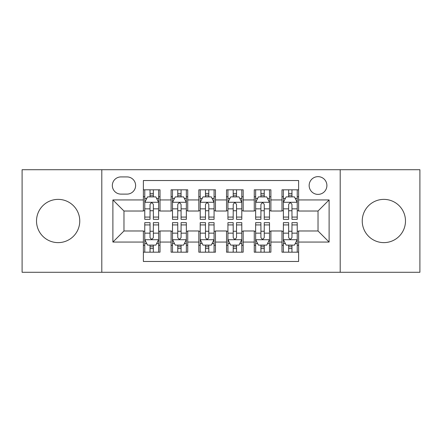 <?xml version="1.0" encoding="UTF-8"?>
<svg xmlns="http://www.w3.org/2000/svg" width="442" height="442" viewBox="0 0 442 442"><rect width="100%" height="100%" fill="white"/><g stroke="black" fill="none" stroke-linecap="round" stroke-linejoin="round"><path stroke-width="0.66" d="M383.86 199.375A21.625 21.625 0 0 0 362.241 221A21.625 21.625 0 0 0 383.86 242.625A21.625 21.625 0 0 0 405.485 221A21.625 21.625 0 0 0 383.86 199.375M58.14 199.375A21.625 21.625 0 0 0 36.515 221A21.625 21.625 0 0 0 58.14 242.625A21.625 21.625 0 0 0 79.759 221A21.625 21.625 0 0 0 58.14 199.375M318.025 176.645A8.873 8.873 0 0 0 309.151 185.518A8.873 8.873 0 0 0 318.025 194.386A8.873 8.873 0 0 0 326.898 185.518A8.873 8.873 0 0 0 318.025 176.645M340.202 272.283L419.9 272.283L419.9 169.717L340.202 169.717L340.202 272.283L101.798 272.283L101.798 169.717L22.1 169.717L22.1 272.283L101.798 272.283M298.621 189.811L281.985 189.811L281.985 199.933L270.896 199.933L270.896 211.022L281.985 211.022L281.985 199.933M270.896 199.933L270.896 189.811L254.266 189.811L254.266 199.933L243.177 199.933L243.177 211.022L254.266 211.022L254.266 199.933M243.177 199.933L243.177 189.811L226.542 189.811L226.542 199.933L215.458 199.933L215.458 211.022L226.542 211.022L226.542 199.933M215.458 199.933L215.458 189.811L198.823 189.811L198.823 199.933L187.734 199.933L187.734 211.022L198.823 211.022L198.823 199.933M187.734 199.933L187.734 189.811L171.104 189.811L171.104 211.022L160.015 211.022L160.015 189.811L143.379 189.811M143.379 252.189L160.015 252.189L160.015 230.978L171.104 230.978L171.104 252.189L187.734 252.189L187.734 230.978L198.823 230.978L198.823 242.067L187.734 242.067M198.823 242.067L198.823 252.189L215.458 252.189L215.458 230.978L226.542 230.978L226.542 242.067L215.458 242.067M226.542 242.067L226.542 252.189L243.177 252.189L243.177 230.978L254.266 230.978L254.266 242.067L243.177 242.067M254.266 242.067L254.266 252.189L270.896 252.189L270.896 230.978L281.985 230.978L281.985 242.067L270.896 242.067M120.926 194.11L127.025 194.11A8.591 8.591 0 0 0 135.617 185.518A8.591 8.591 0 0 0 127.025 176.922L120.926 176.922A8.591 8.591 0 0 0 112.334 185.518A8.591 8.591 0 0 0 120.926 194.11M340.202 169.717L101.798 169.717M298.621 199.933L298.621 180.529L143.379 180.529L143.379 211.022L123.975 211.022L123.975 230.978L143.379 230.978L143.379 261.471L298.621 261.471L298.621 230.978L318.025 230.978L318.025 211.022L298.621 211.022L298.621 199.933L329.113 199.933L329.113 242.067L298.621 242.067M143.379 242.067L112.887 242.067L112.887 199.933L143.379 199.933M281.985 242.067L281.985 252.189L298.621 252.189M143.379 196.745L144.766 196.745M150.031 196.745L153.357 196.745M158.628 196.745L160.015 196.745M143.379 210.746L144.766 210.746M150.031 210.746L153.357 210.746M158.628 210.746L160.015 210.746M143.379 231.254L144.766 231.254M150.031 231.254L153.357 231.254M158.628 231.254L160.015 231.254M143.379 245.255L144.766 245.255M150.031 245.255L153.357 245.255M158.628 245.255L160.015 245.255M171.104 210.746L172.49 210.746M177.756 210.746L181.082 210.746M186.347 210.746L187.734 210.746M171.104 196.745L172.49 196.745M177.756 196.745L181.082 196.745M186.347 196.745L187.734 196.745M171.104 231.254L172.49 231.254M177.756 231.254L181.082 231.254M186.347 231.254L187.734 231.254M171.104 245.255L172.49 245.255M177.756 245.255L181.082 245.255M186.347 245.255L187.734 245.255M198.823 231.254L200.209 231.254M205.475 231.254L208.801 231.254M214.072 231.254L215.458 231.254M198.823 245.255L200.209 245.255M205.475 245.255L208.801 245.255M214.072 245.255L215.458 245.255M198.823 196.745L200.209 196.745M205.475 196.745L208.801 196.745M214.072 196.745L215.458 196.745M198.823 210.746L200.209 210.746M205.475 210.746L208.801 210.746M214.072 210.746L215.458 210.746M226.542 231.254L227.928 231.254M233.199 231.254L236.525 231.254M241.791 231.254L243.177 231.254M226.542 245.255L227.928 245.255M233.199 245.255L236.525 245.255M241.791 245.255L243.177 245.255M226.542 196.745L227.928 196.745M233.199 196.745L236.525 196.745M241.791 196.745L243.177 196.745M226.542 210.746L227.928 210.746M233.199 210.746L236.525 210.746M241.791 210.746L243.177 210.746M254.266 231.254L255.653 231.254M260.918 231.254L264.244 231.254M269.51 231.254L270.896 231.254M254.266 245.255L255.653 245.255M260.918 245.255L264.244 245.255M269.51 245.255L270.896 245.255M254.266 196.745L255.653 196.745M260.918 196.745L264.244 196.745M269.51 196.745L270.896 196.745M254.266 210.746L255.653 210.746M260.918 210.746L264.244 210.746M269.51 210.746L270.896 210.746M281.985 231.254L283.372 231.254M288.643 231.254L291.969 231.254M297.234 231.254L298.621 231.254M281.985 245.255L283.372 245.255M288.643 245.255L291.969 245.255M297.234 245.255L298.621 245.255M281.985 196.745L283.372 196.745M288.643 196.745L291.969 196.745M297.234 196.745L298.621 196.745M281.985 210.746L283.372 210.746M288.643 210.746L291.969 210.746M297.234 210.746L298.621 210.746M123.975 211.022L112.887 199.933M123.975 230.978L112.887 242.067M329.113 199.933L318.025 211.022M329.113 242.067L318.025 230.978M153.357 193.419L150.031 193.419M158.628 217.077L153.357 217.077L153.357 219.337L158.628 219.337L158.628 202.425L155.855 196.883L147.54 196.883L144.766 202.425L144.766 219.337L150.031 219.337L150.031 217.077L144.766 217.077M144.766 202.425L144.766 189.811M158.628 202.425L158.628 189.811M150.031 196.883L150.031 189.811M153.357 189.811L153.357 196.883M153.357 217.077L153.357 204.508C152.252 202.37 151.142 202.37 150.031 204.508L150.031 217.077M150.031 248.581L153.357 248.581M144.766 224.923L150.031 224.923L150.031 222.663L144.766 222.663L144.766 239.575L147.54 245.117L155.855 245.117L158.628 239.575L158.628 222.663L153.357 222.663L153.357 224.923L158.628 224.923M158.628 239.575L158.628 252.189M144.766 239.575L144.766 252.189M153.357 245.117L153.357 252.189M150.031 252.189L150.031 245.117M150.031 224.923L150.031 237.492C151.142 239.63 152.252 239.63 153.357 237.492L153.357 224.923M181.082 193.419L177.756 193.419M186.347 217.077L181.082 217.077L181.082 219.337L186.347 219.337L186.347 202.425L183.574 196.883L175.259 196.883L172.49 202.425L172.49 219.337L177.756 219.337L177.756 217.077L172.49 217.077M172.49 202.425L172.49 189.811M186.347 202.425L186.347 189.811M177.756 196.883L177.756 189.811M181.082 189.811L181.082 196.883M181.082 217.077L181.082 204.508C179.971 202.37 178.866 202.37 177.756 204.508L177.756 217.077M208.801 193.419L205.475 193.419M214.072 217.077L208.801 217.077L208.801 219.337L214.072 219.337L214.072 202.425L211.298 196.883L202.983 196.883L200.209 202.425L200.209 219.337L205.475 219.337L205.475 217.077L200.209 217.077M200.209 202.425L200.209 189.811M214.072 202.425L214.072 189.811M205.475 196.883L205.475 189.811M208.801 189.811L208.801 196.883M208.801 217.077L208.801 204.508C207.696 202.37 206.585 202.37 205.475 204.508L205.475 217.077M236.525 193.419L233.199 193.419M241.791 217.077L236.525 217.077L236.525 219.337L241.791 219.337L241.791 202.425L239.017 196.883L230.702 196.883L227.928 202.425L227.928 219.337L233.199 219.337L233.199 217.077L227.928 217.077M227.928 202.425L227.928 189.811M241.791 202.425L241.791 189.811M233.199 196.883L233.199 189.811M236.525 189.811L236.525 196.883M236.525 217.077L236.525 204.508C235.415 202.37 234.31 202.37 233.199 204.508L233.199 217.077M264.244 193.419L260.918 193.419M269.51 217.077L264.244 217.077L264.244 219.337L269.51 219.337L269.51 202.425L266.741 196.883L258.426 196.883L255.653 202.425L255.653 219.337L260.918 219.337L260.918 217.077L255.653 217.077M255.653 202.425L255.653 189.811M269.51 202.425L269.51 189.811M260.918 196.883L260.918 189.811M264.244 189.811L264.244 196.883M264.244 217.077L264.244 204.508C263.139 202.37 262.029 202.37 260.918 204.508L260.918 217.077M177.756 248.581L181.082 248.581M172.49 224.923L177.756 224.923L177.756 222.663L172.49 222.663L172.49 239.575L175.259 245.117L183.574 245.117L186.347 239.575L186.347 222.663L181.082 222.663L181.082 224.923L186.347 224.923M186.347 239.575L186.347 252.189M172.49 239.575L172.49 252.189M181.082 245.117L181.082 252.189M177.756 252.189L177.756 245.117M177.756 224.923L177.756 237.492C178.861 239.63 179.971 239.63 181.082 237.492L181.082 224.923M205.475 248.581L208.801 248.581M200.209 224.923L205.475 224.923L205.475 222.663L200.209 222.663L200.209 239.575L202.983 245.117L211.298 245.117L214.072 239.575L214.072 222.663L208.801 222.663L208.801 224.923L214.072 224.923M214.072 239.575L214.072 252.189M200.209 239.575L200.209 252.189M208.801 245.117L208.801 252.189M205.475 252.189L205.475 245.117M205.475 224.923L205.475 237.492C206.585 239.63 207.69 239.63 208.801 237.492L208.801 224.923M233.199 248.581L236.525 248.581M227.928 224.923L233.199 224.923L233.199 222.663L227.928 222.663L227.928 239.575L230.702 245.117L239.017 245.117L241.791 239.575L241.791 222.663L236.525 222.663L236.525 224.923L241.791 224.923M241.791 239.575L241.791 252.189M227.928 239.575L227.928 252.189M236.525 245.117L236.525 252.189M233.199 252.189L233.199 245.117M233.199 224.923L233.199 237.492C234.304 239.63 235.415 239.63 236.525 237.492L236.525 224.923M260.918 248.581L264.244 248.581M255.653 224.923L260.918 224.923L260.918 222.663L255.653 222.663L255.653 239.575L258.426 245.117L266.741 245.117L269.51 239.575L269.51 222.663L264.244 222.663L264.244 224.923L269.51 224.923M269.51 239.575L269.51 252.189M255.653 239.575L255.653 252.189M264.244 245.117L264.244 252.189M260.918 252.189L260.918 245.117M260.918 224.923L260.918 237.492C262.029 239.63 263.134 239.63 264.244 237.492L264.244 224.923M291.969 193.419L288.643 193.419M297.234 217.077L291.969 217.077L291.969 219.337L297.234 219.337L297.234 202.425L294.46 196.883L286.145 196.883L283.372 202.425L283.372 219.337L288.643 219.337L288.643 217.077L283.372 217.077M283.372 202.425L283.372 189.811M297.234 202.425L297.234 189.811M288.643 196.883L288.643 189.811M291.969 189.811L291.969 196.883M291.969 217.077L291.969 204.508C290.858 202.37 289.748 202.37 288.643 204.508L288.643 217.077M288.643 248.581L291.969 248.581M283.372 224.923L288.643 224.923L288.643 222.663L283.372 222.663L283.372 239.575L286.145 245.117L294.46 245.117L297.234 239.575L297.234 222.663L291.969 222.663L291.969 224.923L297.234 224.923M297.234 239.575L297.234 252.189M283.372 239.575L283.372 252.189M291.969 245.117L291.969 252.189M288.643 252.189L288.643 245.117M288.643 224.923L288.643 237.492C289.748 239.63 290.858 239.63 291.969 237.492L291.969 224.923M171.104 242.067L160.015 242.067M171.104 199.933L160.015 199.933M158.556 202.287L144.838 202.287M144.766 198.408L146.777 198.408M156.617 198.408L158.628 198.408M150.031 208.851L144.766 208.851M158.628 208.851L153.357 208.851M153.357 195.182L150.031 195.182M144.838 239.713L158.556 239.713M158.628 243.592L156.617 243.592M146.777 243.592L144.766 243.592M153.357 233.149L158.628 233.149M144.766 233.149L150.031 233.149M150.031 246.818L153.357 246.818M186.281 202.287L172.557 202.287M172.49 198.408L174.496 198.408M184.342 198.408L186.347 198.408M177.756 208.851L172.49 208.851M186.347 208.851L181.082 208.851M181.082 195.182L177.756 195.182M214 202.287L200.276 202.287M200.209 198.408L202.221 198.408M212.061 198.408L214.072 198.408M205.475 208.851L200.209 208.851M214.072 208.851L208.801 208.851M208.801 195.182L205.475 195.182M241.724 202.287L228 202.287M227.928 198.408L229.939 198.408M239.779 198.408L241.791 198.408M233.199 208.851L227.928 208.851M241.791 208.851L236.525 208.851M236.525 195.182L233.199 195.182M269.443 202.287L255.719 202.287M255.653 198.408L257.658 198.408M267.504 198.408L269.51 198.408M260.918 208.851L255.653 208.851M269.51 208.851L264.244 208.851M264.244 195.182L260.918 195.182M172.557 239.713L186.281 239.713M186.347 243.592L184.342 243.592M174.496 243.592L172.49 243.592M181.082 233.149L186.347 233.149M172.49 233.149L177.756 233.149M177.756 246.818L181.082 246.818M200.276 239.713L214 239.713M214.072 243.592L212.061 243.592M202.221 243.592L200.209 243.592M208.801 233.149L214.072 233.149M200.209 233.149L205.475 233.149M205.475 246.818L208.801 246.818M228 239.713L241.724 239.713M241.791 243.592L239.779 243.592M229.939 243.592L227.928 243.592M236.525 233.149L241.791 233.149M227.928 233.149L233.199 233.149M233.199 246.818L236.525 246.818M255.719 239.713L269.443 239.713M269.51 243.592L267.504 243.592M257.658 243.592L255.653 243.592M264.244 233.149L269.51 233.149M255.653 233.149L260.918 233.149M260.918 246.818L264.244 246.818M297.162 202.287L283.444 202.287M283.372 198.408L285.383 198.408M295.223 198.408L297.234 198.408M288.643 208.851L283.372 208.851M297.234 208.851L291.969 208.851M291.969 195.182L288.643 195.182M283.444 239.713L297.162 239.713M297.234 243.592L295.223 243.592M285.383 243.592L283.372 243.592M291.969 233.149L297.234 233.149M283.372 233.149L288.643 233.149M288.643 246.818L291.969 246.818"/></g></svg>

